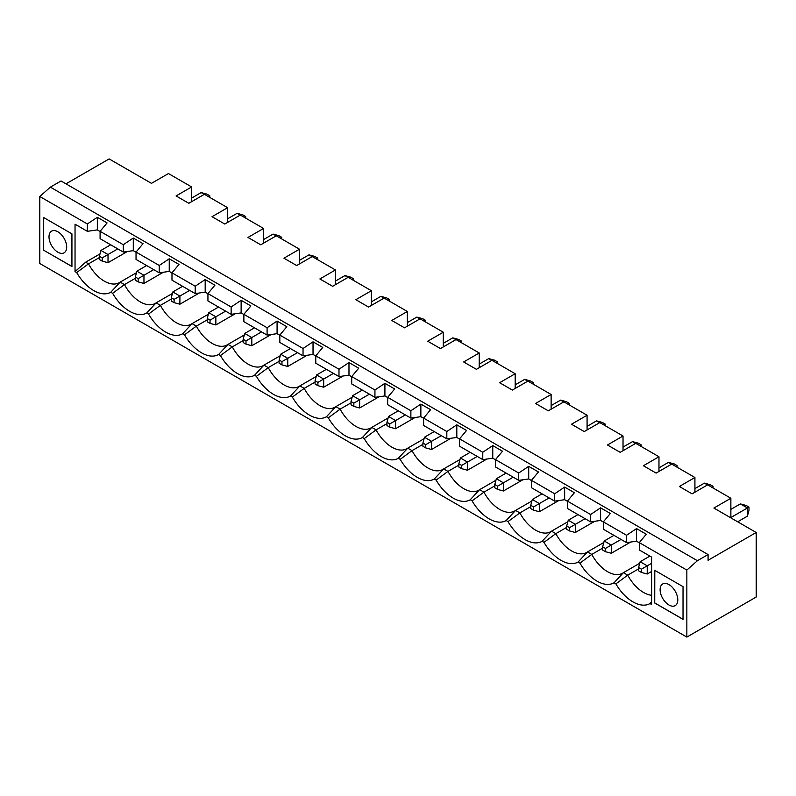<?xml version="1.0" encoding="UTF-8"?>
<svg xmlns="http://www.w3.org/2000/svg" width="796" height="796" viewBox="0 0 796 796"><rect width="100%" height="100%" fill="white"/><g stroke="black" fill="none" stroke-linecap="round" stroke-linejoin="round"><path stroke-width="1.19" d="M677.794 599.905A12.507 7.224 -120 0 0 672.331 587.309A12.507 7.224 -120 0 0 662.7 583.966A12.507 7.224 -120 0 0 662.7 598.403A12.507 7.224 -120 0 0 675.207 605.627A12.507 7.224 -120 0 0 677.794 599.905M708.082 554.553L708.082 560.275L756.2 532.494L756.2 597.04L686.848 637.079L686.848 570.075L697.415 560.712L708.082 554.553L61.033 180.981L50.367 187.14L697.415 560.712M686.848 570.075L639.297 542.623L646.292 534.225L636.551 528.604L626.561 535.27L603.348 521.868L610.343 513.48L600.602 507.848L590.612 514.514L567.409 501.112L574.404 492.724L564.653 487.092L554.673 493.759L531.459 480.366L538.454 471.968L528.713 466.347L518.723 473.013L495.51 459.61L502.505 451.213L492.764 445.591L482.774 452.257L459.561 438.855L466.555 430.457L456.814 424.835L446.825 431.502L423.611 418.099L430.606 409.701L420.865 404.079L410.875 410.746L387.672 397.343L394.667 388.955L384.916 383.324L374.936 389.99L351.723 376.588L358.717 368.2L348.976 362.568L338.987 369.235L315.773 355.842L322.768 347.444L313.027 341.822L303.037 348.489L279.824 335.086L286.819 326.688L277.078 321.067L267.088 327.733L243.874 314.33L250.869 305.933L241.128 300.311L231.139 306.977L207.935 293.575L214.93 285.177L205.179 279.555L195.199 286.222L171.986 272.819L178.981 264.431L169.24 258.8L159.25 265.466L136.036 252.063L143.031 243.675L133.29 238.044L123.3 244.71L100.087 231.318L107.082 222.92L97.341 217.298L87.351 223.965L39.8 196.503L50.367 187.14M651.616 601.796L649.984 603.547A34.049 19.651 60 0 1 615.885 583.866L627.726 575.16L638.591 568.881M639.745 563.26L623.417 572.682L614.034 582.801L615.885 583.866M614.034 582.801A34.049 19.651 60 0 1 579.936 563.11L591.776 554.404L602.642 548.136M603.796 542.504L587.478 551.927L578.085 562.046L579.936 563.11M578.085 562.046A34.049 19.651 60 0 1 543.986 542.355L555.827 533.648L566.702 527.38M567.846 521.748L551.529 531.171L542.136 541.29L543.986 542.355M542.136 541.29A34.049 19.651 60 0 1 508.037 521.609L519.878 512.903L530.753 506.624M531.897 500.992L515.579 510.415L506.186 520.534L508.037 521.609M506.186 520.534A34.049 19.651 60 0 1 472.098 500.853L483.938 492.147L494.804 485.868M495.958 480.237L479.63 489.659L470.247 499.779L472.098 500.853M470.247 499.779A34.049 19.651 60 0 1 436.148 480.097L447.989 471.391L458.854 465.113M460.008 459.481L443.68 468.904L434.298 479.023L436.148 480.097M434.298 479.023A34.049 19.651 60 0 1 400.199 459.342L412.039 450.635L422.905 444.357M424.059 438.735L407.741 448.158L398.348 458.277L400.199 459.342M398.348 458.277A34.049 19.651 60 0 1 364.25 438.586L376.09 429.88L386.965 423.611M388.11 417.98L371.792 427.402L362.399 437.521L364.25 438.586M362.399 437.521A34.049 19.651 60 0 1 328.3 417.83L340.141 409.124L351.016 402.856M352.16 397.224L335.842 406.647L326.45 416.766L328.3 417.83M326.45 416.766A34.049 19.651 60 0 1 292.361 397.085L304.201 388.378L315.067 382.1M316.221 376.468L299.893 385.891L290.51 396.01L292.361 397.085M290.51 396.01A34.049 19.651 60 0 1 256.411 376.329L268.252 367.623L279.117 361.344M280.272 355.712L263.944 365.135L254.561 375.254L256.411 376.329M254.561 375.254A34.049 19.651 60 0 1 220.462 355.573L232.303 346.867L243.168 340.589M244.322 334.957L228.004 344.379L218.611 354.499L220.462 355.573M218.611 354.499A34.049 19.651 60 0 1 184.513 334.817L196.353 326.111L207.229 319.833M208.373 314.211L192.055 323.634L182.662 333.753L184.513 334.817M182.662 333.753A34.049 19.651 60 0 1 148.563 314.062L160.404 305.356L171.279 299.087M172.424 293.455L156.106 302.878L146.713 312.997L148.563 314.062M146.713 312.997A34.049 19.651 60 0 1 112.624 293.306L124.465 284.6L135.33 278.331M136.474 272.7L120.156 282.122L110.773 292.241L112.624 293.306M110.773 292.241A34.049 19.651 60 0 1 76.675 272.56L88.515 263.854L99.381 257.576M87.351 223.965L87.351 231.318L75.043 224.203L75.043 271.615L76.675 272.56M686.848 637.079L39.8 263.506L39.8 196.503M639.297 542.623L639.297 549.976L651.616 557.091L651.616 604.492L649.984 603.547M654.73 603.01L683.028 619.348L683.028 586.662L654.73 570.324L654.73 603.01L654.8 570.364M43.621 250.193L71.929 266.531L71.929 233.845L43.621 217.507L43.621 250.193L71.929 266.451M756.2 532.494L713.883 508.057L730.867 498.256L730.867 517.868M730.867 498.256L707.654 484.854L692.092 493.848L679.356 486.485L694.918 477.5L671.705 464.098L656.143 473.093L643.407 465.74L658.969 456.745L635.765 443.352L620.193 452.337L607.457 444.984L623.029 435.999L599.816 422.596L584.244 431.581L571.508 424.228L587.08 415.243L563.867 401.841L548.295 410.826L535.559 403.473L551.13 394.488L527.917 381.085L512.355 390.07L499.619 382.717L515.181 373.732L491.968 360.329L476.406 369.324L463.67 361.961L479.232 352.976L456.028 339.574L440.457 348.568L427.721 341.215L443.292 332.221L420.079 318.828L404.507 327.813L391.771 320.46L407.343 311.475L384.13 298.072L368.558 307.057L355.822 299.704L371.394 290.719L348.18 277.316L332.619 286.301L319.883 278.948L335.444 269.963L312.231 256.561L296.669 265.546L283.933 258.193L299.495 249.208L276.292 235.805L260.72 244.8L247.984 237.437L263.556 228.452L240.342 215.049L224.77 224.044L212.034 216.691L227.606 207.696L204.393 194.304L188.821 203.288L176.085 195.935L191.657 186.951L168.444 173.548L151.459 183.349L109.151 158.921L65.978 183.836M638.591 567.548L638.591 570.812L641.427 572.443L641.427 569.18L638.591 567.548L640.143 561.747L649.914 556.106M640.143 561.747L647.228 565.827L647.228 574.006L641.427 572.443M651.616 563.299L641.427 569.18M651.616 571.468L647.228 574.006M651.616 595.289A30.019 17.333 60 0 1 627.726 575.16L623.417 572.682A30.019 17.333 60 0 1 622.611 573.2A30.019 17.333 60 0 1 591.776 554.404L587.478 551.927A30.019 17.333 60 0 1 586.662 552.444A30.019 17.333 60 0 1 555.827 533.648L551.529 531.171A30.019 17.333 60 0 1 550.713 531.688A30.019 17.333 60 0 1 519.878 512.903L515.579 510.415A30.019 17.333 60 0 1 514.763 510.942A30.019 17.333 60 0 1 483.938 492.147L479.63 489.659A30.019 17.333 60 0 1 478.824 490.187A30.019 17.333 60 0 1 447.989 471.391L443.68 468.904A30.019 17.333 60 0 1 442.875 469.431A30.019 17.333 60 0 1 412.039 450.635L407.741 448.158A30.019 17.333 60 0 1 406.925 448.675A30.019 17.333 60 0 1 376.09 429.88L371.792 427.402A30.019 17.333 60 0 1 370.976 427.92A30.019 17.333 60 0 1 340.141 409.124L335.842 406.647A30.019 17.333 60 0 1 335.026 407.164A30.019 17.333 60 0 1 304.201 388.378L299.893 385.891A30.019 17.333 60 0 1 299.087 386.418A30.019 17.333 60 0 1 268.252 367.623L263.944 365.135A30.019 17.333 60 0 1 263.138 365.663A30.019 17.333 60 0 1 232.303 346.867L228.004 344.379A30.019 17.333 60 0 1 227.188 344.907A30.019 17.333 60 0 1 196.353 326.111L192.055 323.634A30.019 17.333 60 0 1 191.239 324.151A30.019 17.333 60 0 1 160.404 305.356L156.106 302.878A30.019 17.333 60 0 1 155.29 303.395A30.019 17.333 60 0 1 124.465 284.6L120.156 282.122A30.019 17.333 60 0 1 119.35 282.64A30.019 17.333 60 0 1 88.515 263.854L85.65 262.202L100.007 253.914M602.642 546.792L602.642 550.056L605.477 551.698L605.477 548.424L602.642 546.792L604.204 540.991L613.965 535.35M604.204 540.991L611.278 545.081L611.278 553.25L605.477 551.698M621.039 539.439L605.477 548.424M630.691 542.046L611.278 553.25M694.918 477.5L694.918 492.207M603.348 521.868L603.348 529.221L626.561 542.623L626.561 535.27M636.551 528.604L636.551 541.21L639.297 542.802M636.551 541.21L626.561 542.623M600.602 507.848L600.602 520.455L603.348 522.047M600.602 520.455L590.612 521.868L567.409 508.465L567.409 501.112M564.653 487.092L564.653 499.709L567.409 501.291M564.653 499.709L554.673 501.112L531.459 487.719L531.459 480.366M528.713 466.347L528.713 478.953L531.459 480.535M528.713 478.953L518.723 480.366L495.51 466.963L495.51 459.61M492.764 445.591L492.764 458.197L495.51 459.78M492.764 458.197L482.774 459.61L459.561 446.208L459.561 438.855M456.814 424.835L456.814 437.442L459.561 439.034M456.814 437.442L446.825 438.855L423.611 425.452L423.611 418.099M420.865 404.079L420.865 416.686L423.611 418.278M420.865 416.686L410.875 418.099L387.672 404.696L387.672 397.343M384.916 383.324L384.916 395.93L387.672 397.522M384.916 395.93L374.936 397.343L351.723 383.951L351.723 376.588M348.976 362.568L348.976 375.185L351.723 376.767M348.976 375.185L338.987 376.588L315.773 363.195L315.773 355.842M313.027 341.822L313.027 354.429L315.773 356.011M313.027 354.429L303.037 355.842L279.824 342.439L279.824 335.086M277.078 321.067L277.078 333.673L279.824 335.255M277.078 333.673L267.088 335.086L243.874 321.684L243.874 314.33M241.128 300.311L241.128 312.918L243.874 314.51M241.128 312.918L231.139 314.33L207.935 300.928L207.935 293.575M205.179 279.555L205.179 292.162L207.935 293.754M205.179 292.162L195.199 293.575L171.986 280.172L171.986 272.819M169.24 258.8L169.24 271.406L171.986 272.998M169.24 271.406L159.25 272.819L136.036 259.426L136.036 252.063M133.29 238.044L133.29 250.66L136.036 252.242M133.29 250.66L123.3 252.063L100.087 238.671L100.087 231.318M97.341 217.298L97.341 229.905L100.087 231.487M97.341 229.905L87.351 231.318M683.028 619.268L654.8 602.97M737.663 521.788L747.424 516.146L748.986 510.345L748.986 507.082L747.424 507.977L740.35 503.898L746.15 505.45L748.986 507.082M730.867 509.37L740.35 503.898M747.424 516.146L747.424 507.977L730.867 517.539M594.741 521.29L575.329 532.494L569.528 530.942L569.528 527.668L566.702 526.037L566.702 529.31L569.528 530.942M566.702 526.037L568.254 520.236L578.015 514.594M568.254 520.236L575.329 524.325L569.528 527.668M585.1 518.684L575.329 524.325L575.329 532.494M590.612 514.514L590.612 521.868M671.575 464.177L668.461 462.386L674.262 463.939L677.088 465.57L677.088 467.202M658.969 467.859L668.461 462.386M658.969 456.745L658.969 471.451M707.515 484.933L704.4 483.142L710.201 484.694L713.037 486.326L713.037 487.958M694.918 488.615L704.4 483.142M713.037 486.326L711.624 487.142M677.088 465.57L675.675 466.386M554.673 493.759L554.673 501.112M623.029 435.999L623.029 450.705M530.753 505.281L530.753 508.554L533.579 510.186L533.579 506.923L530.753 505.281L532.305 499.48L542.076 493.848M533.579 510.186L539.38 511.738L539.38 503.57L533.579 506.923M635.626 443.432L632.512 441.631L638.312 443.183L641.138 444.815L641.138 446.457M641.138 444.815L639.725 445.641M558.792 500.535L539.38 511.738M549.15 497.928L539.38 503.57L532.305 499.48M623.029 447.103L632.512 441.631M518.723 473.013L518.723 480.366M587.08 415.243L587.08 429.949M494.804 484.525L494.804 487.799L497.629 489.431L497.629 486.167L494.804 484.525L496.356 478.734L506.127 473.093M497.629 489.431L503.43 490.983L503.43 482.814L497.629 486.167M599.677 422.676L596.562 420.875L602.363 422.427L605.189 424.069L605.189 425.701M605.189 424.069L603.776 424.885M522.843 479.779L503.43 490.983M513.201 477.172L503.43 482.814L496.356 478.734M587.08 426.358L596.562 420.875M482.774 452.257L482.774 459.61M551.13 394.488L551.13 409.194M458.854 463.779L458.854 467.043L461.69 468.675L461.69 465.411L458.854 463.779L460.406 457.979L470.177 452.337M461.69 468.675L467.491 470.237L467.491 462.058L461.69 465.411M563.727 401.92L560.613 400.119L566.414 401.681L569.249 403.313L569.249 404.945M569.249 403.313L567.827 404.129M486.893 459.023L467.491 470.237M477.252 456.426L467.491 462.058L460.406 457.979M551.13 405.602L560.613 400.119M446.825 431.502L446.825 438.855M515.181 373.732L515.181 388.438M422.905 443.024L422.905 446.287L425.741 447.919L425.741 444.656L422.905 443.024L424.467 437.223L434.228 431.581M425.741 447.919L431.541 449.481L431.541 441.302L425.741 444.656M527.778 381.165L524.663 379.374L530.464 380.926L533.3 382.558L533.3 384.189M533.3 382.558L531.887 383.374M450.954 438.268L431.541 449.481M441.302 435.671L431.541 441.302L424.467 437.223M515.181 384.846L524.663 379.374M410.875 410.746L410.875 418.099M479.232 352.976L479.232 367.682M386.965 422.268L386.965 425.532L389.791 427.173L389.791 423.9L386.965 422.268L388.518 416.467L398.279 410.826M389.791 427.173L395.592 428.726L395.592 420.557L389.791 423.9M491.838 360.409L488.724 358.618L494.525 360.17L497.351 361.802L497.351 363.434M497.351 361.802L495.938 362.618M415.005 417.522L395.592 428.726M405.363 414.915L395.592 420.557L388.518 416.467M479.232 364.09L488.724 358.618M374.936 389.99L374.936 397.343M443.292 332.221L443.292 346.927M351.016 401.512L351.016 404.786L353.842 406.418L353.842 403.144L351.016 401.512L352.568 395.712L362.339 390.07M353.842 406.418L359.643 407.97L359.643 399.801L353.842 403.144M455.889 339.653L452.775 337.862L458.576 339.414L461.401 341.046L461.401 342.678M461.401 341.046L459.988 341.862M379.055 396.766L359.643 407.97M369.414 394.159L359.643 399.801L352.568 395.712M443.292 343.335L452.775 337.862M338.987 369.235L338.987 376.588M407.343 311.475L407.343 326.181M315.067 380.757L315.067 384.03L317.893 385.662L317.893 382.398L315.067 380.757L316.619 374.956L326.39 369.324M317.893 385.662L323.693 387.214L323.693 379.045L317.893 382.398M419.94 318.907L416.825 317.106L422.626 318.659L425.452 320.29L425.452 321.932M425.452 320.29L424.039 321.116M343.106 376.01L323.693 387.214M333.464 373.404L323.693 379.045L316.619 374.956M407.343 322.579L416.825 317.106M303.037 348.489L303.037 355.842M371.394 290.719L371.394 305.425M279.117 360.001L279.117 363.275L281.953 364.906L281.953 361.643L279.117 360.001L280.67 354.21L290.44 348.568M281.953 364.906L287.754 366.459L287.754 358.29L281.953 361.643M383.99 298.152L380.876 296.351L386.677 297.903L389.513 299.545L389.513 301.177M389.513 299.545L388.09 300.361M307.156 355.255L287.754 366.459M297.515 352.648L287.754 358.29L280.67 354.21M371.394 301.833L380.876 296.351M267.088 327.733L267.088 335.086M335.444 269.963L335.444 284.67M243.168 339.255L243.168 342.519L246.004 344.151L246.004 340.887L243.168 339.255L244.73 333.454L254.491 327.813M246.004 344.151L251.805 345.713L251.805 337.534L246.004 340.887M348.041 277.396L344.927 275.595L350.728 277.157L353.563 278.789L353.563 280.421M353.563 278.789L352.15 279.605M271.217 334.499L251.805 345.713M261.566 331.902L251.805 337.534L244.73 333.454M335.444 281.078L344.927 275.595M231.139 306.977L231.139 314.33M299.495 249.208L299.495 263.914M207.229 318.5L207.229 321.763L210.054 323.405L210.054 320.131L207.229 318.5L208.781 312.699L218.542 307.057M210.054 323.405L215.855 324.957L215.855 316.778L210.054 320.131M312.092 256.64L308.987 254.849L314.788 256.402L317.614 258.033L317.614 259.665M317.614 258.033L316.201 258.849M235.268 313.743L215.855 324.957M225.626 311.146L215.855 316.778L208.781 312.699M299.495 260.322L308.987 254.849M195.199 286.222L195.199 293.575M263.556 228.452L263.556 243.158M171.279 297.744L171.279 301.007L174.105 302.649L174.105 299.376L171.279 297.744L172.831 291.943L182.602 286.301M174.105 302.649L179.906 304.201L179.906 296.032L174.105 299.376M276.152 235.885L273.038 234.094L278.839 235.646L281.665 237.278L281.665 238.909M281.665 237.278L280.252 238.094M199.318 292.998L179.906 304.201M189.677 290.391L179.906 296.032L172.831 291.943M263.556 239.566L273.038 234.094M159.25 265.466L159.25 272.819M227.606 207.696L227.606 222.412M135.33 276.988L135.33 280.262L138.156 281.893L138.156 278.62L135.33 276.988L136.882 271.187L146.653 265.546M138.156 281.893L143.957 283.446L143.957 275.277L138.156 278.62M240.203 215.139L237.089 213.338L242.889 214.89L245.715 216.522L245.715 218.154M245.715 216.522L244.302 217.338M163.369 272.242L143.957 283.446M153.727 269.635L143.957 275.277L136.882 271.187M227.606 218.81L237.089 213.338M66.685 247.088A12.507 7.224 -120 0 0 61.232 234.492A12.507 7.224 -120 0 0 51.591 231.148A12.507 7.224 -120 0 0 51.591 245.586A12.507 7.224 -120 0 0 64.098 252.81A12.507 7.224 -120 0 0 66.685 247.088M204.254 194.383L201.139 192.582L206.94 194.134L209.776 195.766L208.353 196.592M191.657 198.055L201.139 192.582M99.381 256.232L99.381 259.506L102.216 261.138L102.216 257.874L99.381 256.232L100.933 250.432L110.704 244.8M100.933 250.432L108.017 254.521L108.017 262.69L127.42 251.486M117.778 248.879L102.216 257.874M123.3 244.71L123.3 252.063M75.043 271.615L85.65 262.202M191.657 186.951L191.657 201.657M102.216 261.138L108.017 262.69M209.776 195.766L209.776 197.408M43.69 217.547L43.69 250.153"/></g></svg>
